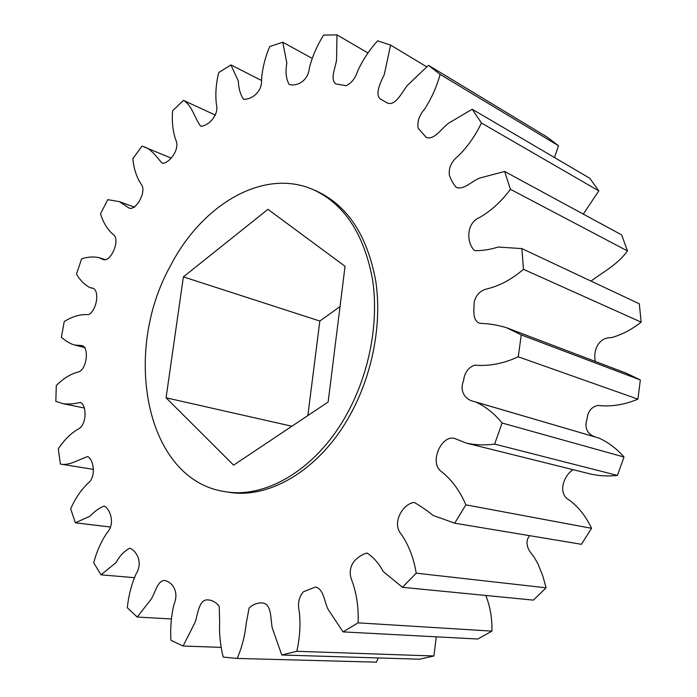 <?xml version="1.0" encoding="UTF-8"?>
<svg xmlns="http://www.w3.org/2000/svg" width="697" height="697" viewBox="0 0 697 697"><rect width="100%" height="100%" fill="white"/><g stroke="black" fill="none" stroke-linecap="round" stroke-linejoin="round"><path stroke-width="1.05" d="M345.32 416.858C314.992 470.196 265.026 498.878 224.791 491.612C145.412 479.771 121.853 352.325 170.504 265.74C201.869 204.674 263.553 167.559 313.397 189.715C344.274 204.029 363.973 233.878 372.494 279.262C379.255 323.147 369.009 375.666 345.32 416.858M313.397 189.715L316.534 191.083C347.411 205.388 367.11 235.185 375.657 280.455C382.435 324.227 372.233 376.598 348.578 417.66C318.32 470.832 268.406 499.418 228.172 492.152L224.791 491.612M84.415 408.05L63.087 403.668C68.663 404.382 74.44 403.946 80.425 402.369C86.794 405.001 86.925 424.822 78.5 428.916C70.963 433.212 64.22 439.851 58.287 448.842L60.36 464.045C69.238 466.032 78.561 459.532 87.761 456.579C93.807 459.933 96.404 477.062 87.961 483.326C81.044 489.904 75.285 498.399 70.667 508.801L75.363 522.785L90.044 516.189C94.548 511.328 99.279 507.939 104.236 506.022C110.596 509.472 115.197 523.935 107.181 532.604C101.257 541.255 96.761 551.31 93.694 562.775L101.021 574.833L115.972 562.636C119.928 555.535 124.58 550.726 129.903 548.217C136.96 551.109 143.112 563.019 136.02 574.014C131.48 584.4 128.579 595.639 127.316 607.723L137.187 617.045L151.345 598.941C155.3 592.389 157.539 580.845 164.37 580.427C172.342 581.864 179.504 591.762 173.893 604.621C171.166 616.253 170.181 628.145 170.939 640.299L183.102 646.032L221.271 647.382M183.102 646.032L195.195 622.081C197.87 613.926 198.854 600.64 206.626 599.873C211.679 599.795 215.878 601.955 219.215 606.355L219.642 621.497C219.102 633.669 220.296 645.527 223.214 657.088L237.198 658.43L376.476 662.15L378.123 657.951M281.771 654.997L296.8 651.294L433.891 655.982L419.507 659.214L281.771 654.997L272.196 627.779C270.541 618.866 271.621 605.013 263.44 603.071C258.047 602.408 253.264 604.064 249.082 608.037L246.25 623.284C244.935 635.708 241.92 647.417 237.198 658.43M343.055 631.883L358.092 622.848L491.951 631.125L477.802 639.018L343.055 631.883L328.139 609.405C324.236 601.598 323.617 588.765 315.497 587.013L303.361 591.814C298.804 597.163 297.471 603.89 299.344 612.001C300.651 625.096 299.806 638.191 296.8 651.294M402.457 587.31L416.222 573.169L546.108 587.806L533.371 600.126L402.457 587.31L383.245 571.531C378.846 563.315 373.444 557.156 367.031 553.043C362.527 554.237 358.389 556.816 354.599 560.78C349.633 566.888 348.909 573.953 352.429 581.986C356.803 594.646 358.685 608.263 358.092 622.848M454.697 523.194L465.875 504.837L591.579 528.317L581.42 544.296L454.697 523.194L433.081 515.423C426.939 510.465 420.666 506.135 414.288 502.432C403.31 503.304 391.374 522.741 401.08 533.989C408.695 544.984 413.748 558.044 416.222 573.169M617.42 475.415L494.635 444.094L502.093 423.018L624.015 457.032L617.42 475.415C608.342 476.391 599.525 475.964 590.96 474.126L466.502 443.161L454.662 438.491C441.793 434.562 429.666 461.092 440.182 470.614C451.09 478.865 459.654 490.279 465.875 504.837M637.912 399.146L518.246 356.812L521.269 334.926L640.343 379.952L637.912 399.146C624.434 404.818 611.06 406.917 597.799 405.436C591.544 406.935 587.998 411.256 587.135 418.4C584.191 427.897 586.996 434.126 595.56 437.071M641.162 322.145L523.447 269.303L521.87 248.594L639.306 303.796L641.162 322.145C631.813 329.498 621.89 334.673 611.408 337.653C598.95 337.191 592.929 349.859 595.282 361.429M627.448 250.92L510.422 189.296L504.628 171.462L621.654 234.898L627.448 250.92C617.559 264.782 603.166 271.874 591.03 281.1M598.801 190.9L481.435 122.986L472.217 109.246L589.801 178.275L598.801 190.9L583.267 214.092M558.524 145.751L440.086 74.361L428.463 65.318L547.241 137.143L558.524 145.751L554.481 157.539M426.616 66.781L390.581 45.07L377.582 40.827C369.532 49.818 362.919 59.794 357.753 70.763C355.496 78.047 351.654 83.03 346.217 85.705L335.754 83.893C329.916 79.423 335.335 68.045 336.573 59.951L336.973 34.885L323.539 35.146C317.109 45.514 312.395 56.361 309.416 67.679C308.24 81.279 296.748 86.663 289.203 84.459C286.058 79.066 285.265 71.948 286.833 63.113L282.808 42.247L269.695 46.516C265.06 57.642 262.342 68.672 261.532 79.606C262.525 92.091 250.842 100.089 243.462 99.201C240.334 94.531 238.618 88.484 238.313 81.061L230.916 64.926L218.719 72.584C215.957 83.91 215.199 94.574 216.418 104.55C219.294 115.38 207.671 126.558 200.614 126.157C194.541 118.002 191.893 105.038 183.45 100.377L172.612 110.797C171.732 121.879 172.839 131.707 175.932 140.289C180.253 149.271 169.049 163.891 162.235 163.211C156.233 156.886 151.293 148.548 143.225 146.562L142.005 146.082L132.848 158.663C133.841 169.11 136.725 177.761 141.508 184.618C146.701 191.91 136.263 210.198 129.407 208.255L119.326 201.633L107.756 199.664L100.525 213.84C103.444 223.293 108.07 230.507 114.386 235.464C119.771 242.356 109.987 263.414 102.625 259.293L98.93 257.611C93.328 256.487 87.552 256.905 81.593 258.866L76.47 274.095C80.007 280.194 84.468 284.672 89.835 287.547L91.15 287.905C100.595 287.887 97.005 310.967 88.493 314.643C80.416 314.094 72.331 316.403 64.237 321.561L61.371 337.331L66.72 341.417L71.556 344.004L74.649 345.05L81.767 345.555C89.347 346.818 86.959 369.096 78.744 371.893C70.85 373.766 63.366 378.34 56.283 385.624L55.838 401.394L63.087 403.668M336.973 34.885L368.042 52.981M282.808 42.247L312.125 58.365M230.916 64.926L261.488 80.46M183.45 100.377L215.504 115.171M93.52 469.412L60.36 464.045M110.387 527.037L75.363 522.785M134.242 577.665L101.021 574.833M494.635 444.094C484.929 445.392 475.554 445.078 466.502 443.161M518.246 356.812C503.495 363.625 488.998 366.404 474.735 365.15C468.192 367.502 464.446 372.799 463.505 381.041C459.175 391.139 465.422 399.651 473.455 401.359L475.737 401.986C485.687 406.612 494.469 413.626 502.093 423.018M523.447 269.303C511.65 279.506 499.209 286.11 486.114 289.116C479.902 290.937 475.938 295.24 474.221 302.01C473.899 310.087 472.191 320.611 479.841 323.356C488.902 323.556 497.815 325.02 506.58 327.747L521.269 334.926M510.422 189.296C501.474 201.381 491.211 210.782 479.623 217.499C465.596 223.214 466.607 243.523 474.674 250.632C482.176 250.824 489.991 249.631 498.12 247.052L521.87 248.594M481.435 122.986C475.363 135.741 467.582 146.788 458.095 156.154C451.377 161.495 448.476 167.872 449.382 175.269C451.037 179.957 453.338 183.999 456.274 187.388C463.923 190.316 471.764 181.072 479.675 178.075L504.628 171.462M440.086 74.361C436.758 86.724 431.582 98.321 424.578 109.159C419.263 115.266 417.111 121.618 418.13 128.213L426.268 137.44C434.126 140.306 441.21 128.962 448.197 123.421L472.217 109.246M390.581 45.07L384.291 74.562C380.118 82.995 373.67 96.639 382.078 99.959L387.366 103.051C395.26 106.127 401.638 93.163 407.004 85.792L428.463 65.318M171.375 618.953L137.187 617.045M506.58 327.747L626.429 373.27L640.343 379.952M476.861 402.352L598.854 438.038C608.307 442.307 616.697 448.633 624.015 457.032M573.187 469.708C563.638 475.31 557.286 493.703 569.24 500.071C578.632 507.102 586.072 516.512 591.579 528.317M529.563 535.662L527.481 539.095L526.906 543.198L527.725 547.232L529.424 550.865L534.102 557.147L538.101 564.108L542.684 575.626L546.108 587.806M485.818 595.473C490.165 606.564 492.213 618.448 491.951 631.125M436.313 636.823L433.891 655.982M307.856 415.569L319.827 321.038L340.023 306.593M267.97 209.327L345.041 266.298L328.148 402.012L233.608 465.152L166.078 397.787L183.381 276.875L267.97 209.327M183.381 276.875L319.827 321.038M166.078 397.787L291.877 426.233M85.112 347.664L74.649 345.05M91.838 288.14L89.835 287.547M105.465 259.693L98.93 257.611M134.652 207.218L119.326 201.633M170.861 157.966L143.225 146.562M598.854 438.038L475.737 401.986"/></g></svg>
